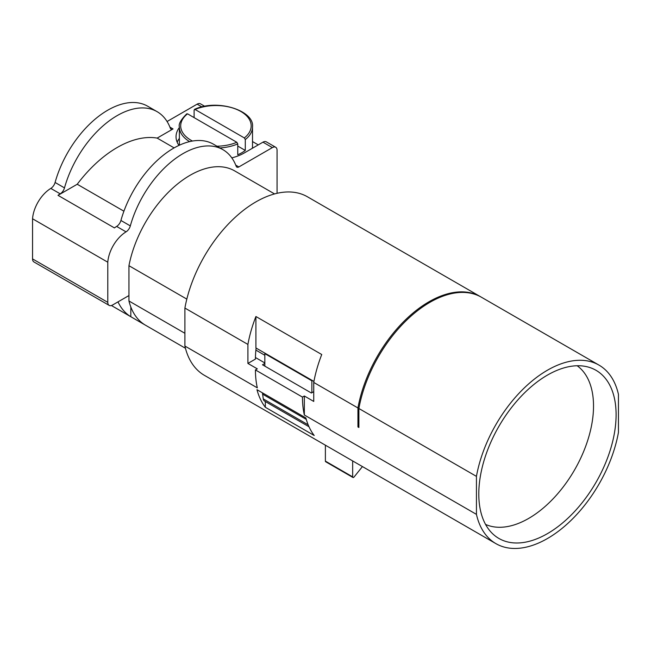 <?xml version="1.0" encoding="UTF-8"?>
<svg xmlns="http://www.w3.org/2000/svg" width="651" height="651" viewBox="0 0 651 651"><rect width="100%" height="100%" fill="white"/><g stroke="black" fill="none" stroke-linecap="round" stroke-linejoin="round"><path stroke-width="0.98" d="M117.994 301.877A89.114 51.445 120 0 0 130.827 316.728L144.937 324.865A89.114 51.445 120 0 1 128.947 300.982L128.947 265.698A89.114 51.445 -60 0 1 173.256 187.643A89.114 51.445 -60 0 1 234.629 170.871L274.559 193.925M495.907 543.634L204.373 375.318A103.078 59.51 -60 0 1 184.9 346.039L257.316 387.85A103.078 59.51 120 0 1 255.436 369.939L302.463 397.086A103.078 59.51 120 0 0 304.342 414.996L476.442 514.363A103.078 59.51 120 0 0 495.907 543.634A103.078 59.51 120 0 0 567.509 523.697A103.078 59.51 120 0 0 618.45 432.378L618.45 394.384A103.078 59.51 120 0 0 598.985 365.105L481.431 297.238A103.078 59.51 120 0 0 409.829 317.175A103.078 59.51 120 0 0 358.888 408.502L358.888 427.495L357.944 426.95L358.888 426.405M357.944 426.95L357.944 407.957A103.078 59.51 -60 0 1 408.885 316.63A103.078 59.51 -60 0 1 480.487 296.693A103.078 59.51 -60 0 1 480.951 296.97M256.103 348.065A89.773 51.828 120 0 0 255.436 359.083L247.909 363.429L247.909 344.428L184.9 308.053A103.078 59.51 -60 0 1 235.841 216.726A103.078 59.51 -60 0 1 307.443 196.789L480.487 296.693M311.862 392.748L311.862 380.802L312.334 380.526L255.908 347.951L255.908 316.508L321.74 354.518A103.078 59.51 120 0 0 313.741 382.438L357.944 407.957M304.342 414.996L304.342 396.003L313.741 401.431L313.741 382.438M358.888 408.502L476.442 476.369L476.442 514.363M598.985 365.105A103.078 59.51 120 0 0 527.383 385.042A103.078 59.51 120 0 0 476.442 476.369M265.315 407.266L314.213 435.503A103.078 59.51 120 0 1 305.864 417.926L256.966 389.689A103.078 59.51 -60 0 0 265.315 407.266L265.315 401.529M352.663 460.932L352.663 476.866A1.326 0.765 120 0 0 352.932 477.476A1.326 0.765 120 0 0 354.071 476.988L362.436 466.58M352.932 477.476L325.663 461.73A1.326 0.765 -60 0 1 325.386 461.12L325.386 445.186M313.741 391.658L311.39 393.017L262.491 364.78L264.843 363.429M128.947 300.982L184.9 333.288M130.827 307.02L130.827 316.728M128.947 265.698L186.821 299.11M184.9 346.039L184.9 308.053M255.436 369.939L257.316 368.857L247.909 363.429M302.463 397.086L304.342 396.003M264.843 362.949L255.452 357.529M255.908 316.508A103.078 59.51 120 0 0 247.909 344.428M312.334 380.526L313.928 381.445M311.862 380.802L264.843 353.648L265.315 353.379M264.843 366.139L264.843 353.648M308.997 426.747L264.558 401.089A6.648 3.841 -60 0 1 263.248 398.9L262.491 392.878M306.279 419.382L262.491 394.099M264.843 355.283L255.884 350.108M616.098 414.736A97.089 56.051 -60 0 1 569.153 517.04A97.089 56.051 -60 0 1 492.522 533.641A97.089 56.051 -60 0 1 478.794 494.011A97.089 56.051 -60 0 1 516.739 401.195A97.089 56.051 -60 0 1 588.634 367.172A97.089 56.051 -60 0 1 616.098 414.736M577.168 365.748A91.767 52.983 -60 0 1 593.525 406.045A91.767 52.983 -60 0 1 555.238 496.493A91.767 52.983 -60 0 1 485.565 524.421M128.947 295.554L112.485 305.059A6.648 3.841 120 0 1 109.165 305.384A6.648 3.841 120 0 1 107.789 302.341L107.789 262.207A26.601 15.355 -60 0 1 126.05 231.854L116.643 226.426A26.601 15.355 -60 0 0 114.438 227.915L58.004 195.341A26.601 15.355 -60 0 1 60.218 193.843L50.819 188.416A6.648 3.841 120 0 0 55.091 182.467A79.796 46.075 -60 0 1 147.687 106.227L157.086 111.655A79.796 46.075 -60 0 1 170.375 128.296A3.987 2.303 -60 0 0 171.042 129.126A3.987 2.303 -60 0 0 173.036 128.931L169.927 127.132M167.079 121.509L197.131 104.16A6.648 3.841 -60 0 1 200.451 103.826L204.756 106.316M109.165 305.384L33.925 261.946A6.648 3.841 -60 0 1 32.55 258.903L32.55 218.769A26.601 15.355 -60 0 1 50.819 188.416M231.813 157.868A39.898 23.037 0 0 0 244.149 153.026L262.963 142.17A6.648 3.841 120 0 1 266.283 141.837L275.69 147.264A6.648 3.841 120 0 1 277.066 150.308L277.066 193.298M258.26 144.88L252.515 141.568M179.367 138.386A39.898 23.037 0 0 0 177.162 142.17M252.515 146.508L252.393 148.265A36.578 21.117 180 0 0 252.515 146.508L252.515 126.961A36.578 21.117 180 0 1 245.289 139.566L244.337 137.931L195.064 109.482L194.112 110.019L194.112 117.619M216.954 146.215A35.244 20.352 0 0 0 236.809 142.276L237.761 143.912L237.761 154.767A36.578 21.117 180 0 0 245.289 150.422L237.761 146.076M186.585 114.364L187.537 113.827A35.244 20.352 0 0 0 192.452 141.047M245.289 139.566L245.289 150.422M236.809 142.276L187.537 113.827M244.337 137.931A35.244 20.352 0 0 0 240.862 111.492A35.244 20.352 0 0 0 195.064 109.482L194.112 110.019M194.112 116.757L193.363 117.188M179.367 127.531A39.898 23.037 0 0 0 176.039 136.734A39.898 23.037 0 0 0 178.96 145.393M126.05 231.854A6.648 3.841 -60 0 0 130.322 225.897A79.796 46.075 -60 0 1 222.919 149.665A79.796 46.075 -60 0 1 236.207 166.298A3.987 2.303 -60 0 0 236.874 167.136A3.987 2.303 -60 0 0 238.868 166.933L272.362 147.598A6.648 3.841 120 0 1 275.69 147.264M58.004 195.341L77.225 184.249A103.834 59.949 -60 0 1 157.16 138.093L174.126 147.891M157.16 138.093L173.036 128.931M107.789 262.207L32.55 218.769M60.218 193.843A6.648 3.841 -60 0 0 64.49 187.895A79.796 46.075 -60 0 1 157.086 111.655M130.322 225.897L120.923 220.469A79.796 46.075 -60 0 1 213.52 144.229L222.919 149.665M120.923 220.469A6.648 3.841 -60 0 1 116.643 226.426M77.225 184.249L123.91 211.201M352.663 476.866L325.386 461.12M263.248 398.9L308.175 424.843M189.612 141.625A36.578 21.117 180 0 1 179.367 126.961L179.367 145.206M237.761 143.912A36.578 21.117 180 0 1 219.957 147.948M262.963 142.17L272.362 147.598M238.868 166.933L235.752 165.142M197.131 104.16L201.916 106.927M32.55 258.903L107.789 302.341M64.49 187.895L55.091 182.467M111.427 305.531L185.445 348.269M186.788 113.811C180.888 119.711 178.415 124.089 179.367 126.961M252.515 126.961C254.655 110.686 217.418 98.48 194.47 109.376"/></g></svg>
